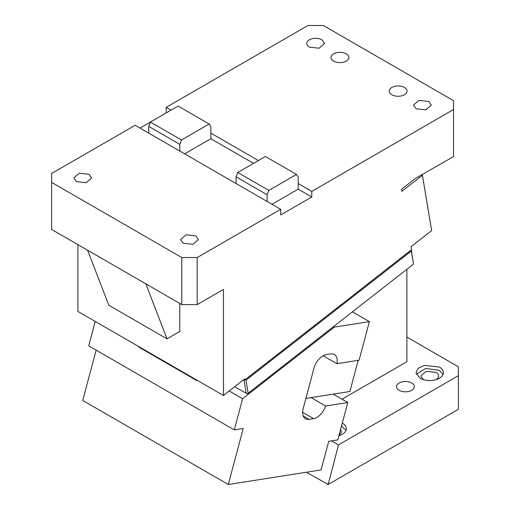 <?xml version="1.0" encoding="UTF-8"?>
<svg xmlns="http://www.w3.org/2000/svg" width="510" height="510" viewBox="0 0 510 510"><rect width="100%" height="100%" fill="white"/><g stroke="black" fill="none" stroke-linecap="round" stroke-linejoin="round"><path stroke-width="0.76" d="M406.878 337.065L458.382 366.805L458.382 409.307L328.204 484.468L306.37 472.234M458.382 375.685L338.474 444.918L328.204 484.468M327.554 484.468L328.204 483.435M340.553 429.662L341.56 432.04L338.946 435.68M423.498 379.72A8.919 5.151 180 0 1 423.376 379.65L420.763 376.01L426.143 371.28L435.993 372.364A8.919 5.151 180 0 1 438.606 376.01A8.919 5.151 180 0 1 435.871 379.72M338.933 435.719A13.725 7.924 180 0 0 346.36 428.674A13.725 7.924 180 0 0 342.344 423.07L342.146 422.962M341.528 426.003L346.048 430.357M439.39 367.041L424.307 365.358L418.232 368.277L415.962 372.644L419.979 378.248A13.725 7.924 180 0 0 434.934 379.969A13.725 7.924 180 0 0 443.407 372.644A13.725 7.924 180 0 0 439.39 367.041M416.275 374.327L425.684 368.43L439.193 370.292L443.094 374.327M411.729 383.01A8.919 5.151 180 0 1 414.343 386.656A8.919 5.151 180 0 1 408.835 391.412A8.919 5.151 180 0 1 399.113 390.297A8.919 5.151 180 0 1 396.5 386.656A8.919 5.151 180 0 1 402.007 381.894A8.919 5.151 180 0 1 411.729 383.01M331.462 440.869L338.474 444.918M406.878 269.305L406.878 361.724L341.993 399.183M229.2 390.998L242.607 398.737L234.294 429.892L243.238 428.489L228.301 484.5L82.728 400.458L96.148 350.134M234.294 429.892L88.727 345.85L95.23 321.447M138.905 346.66L138.79 347.087L197.019 380.709L197.134 380.281M139.153 346.806L138.79 347.087M242.607 398.737L334.286 327.133L369.361 321.625L352.416 311.839M333.451 326.649L334.286 327.133M369.361 321.625L359.072 360.213L336.925 363.687L323.174 355.75M302.634 412.316L313.58 418.633L309.022 419.347A13.725 7.924 -60 0 1 305.477 418.793A13.725 7.924 -60 0 1 302.634 412.507A13.725 7.924 -60 0 1 302.934 409.575L314.217 367.257A13.725 7.924 -60 0 1 326.279 354.628L330.843 353.914A13.725 7.924 -60 0 1 334.381 354.475A13.725 7.924 -60 0 1 337.225 360.755A13.725 7.924 -60 0 1 336.925 363.687M311.087 397.602L325.641 406.005L347.788 402.53L333.228 394.122L305.866 398.425M358.198 360.347L349.885 391.508L333.228 394.122M313.58 418.633A13.725 7.924 120 0 0 325.641 406.005M228.301 484.5L321.077 469.927L328.708 441.303L337.83 439.869L347.788 402.53M321.963 39.825A8.919 5.151 0 0 0 312.241 38.709A8.919 5.151 0 0 0 306.733 43.471A8.919 5.151 0 0 0 309.347 47.111L319.069 48.227L324.577 43.471L321.963 39.825M391.833 94.739A8.919 5.151 0 0 0 401.555 95.855A8.919 5.151 0 0 0 407.063 91.092A8.919 5.151 0 0 0 404.449 87.452A8.919 5.151 0 0 0 394.727 86.337A8.919 5.151 0 0 0 389.226 91.092A8.919 5.151 0 0 0 391.833 94.739M311.769 191.39L311.769 196.987L298.184 189.146L298.184 183.543L311.769 191.39L453.53 109.542L453.53 100.661L323.346 25.5L307.957 25.5L166.203 107.342L171.054 110.147M253.547 163.372L210.847 138.72L210.847 133.116L258.398 160.573M333.61 61.117A8.919 5.151 0 0 0 343.332 62.233A8.919 5.151 0 0 0 348.84 57.477A8.919 5.151 0 0 0 346.226 53.837A8.919 5.151 0 0 0 336.504 52.721A8.919 5.151 0 0 0 330.996 57.477A8.919 5.151 0 0 0 333.61 61.117M428.712 101.458L431.326 105.105L425.818 109.86L416.096 108.745L413.482 105.098L418.99 100.343L428.712 101.458M298.184 183.543L298.184 176.817L296.508 174.426L265.449 156.5L237.756 172.488L268.815 190.415L267.132 194.75L236.079 176.817L237.756 172.488M311.769 196.987L280.717 214.92L280.717 209.317L236.079 183.543L236.079 176.817M210.847 138.72L184.639 153.848M210.847 133.116L210.847 126.391L209.164 124L181.471 139.989L179.788 144.324L179.788 151.043L148.735 133.116L148.735 126.391L179.788 144.324M148.735 126.391L150.412 122.062L178.105 106.074L209.164 124M166.203 112.946L166.203 107.342M77.89 244.615L77.89 311.438L223.463 395.479L244.685 378.904L244.857 379.905L411.627 249.664L411.124 246.649L431.67 230.603L422.407 175.255L401.854 191.301L401.517 189.286L415.612 178.283L453.53 156.608L453.53 109.542M179.788 303.45L179.788 331.462L167.019 338.838L145.822 283.834L51.618 229.449L51.618 173.496L135.15 125.275L148.735 133.116M140.001 128.074L150.412 122.062L181.471 139.989M280.717 209.317L197.185 257.544L197.185 304.61L223.463 289.438L223.463 395.479M421.821 174.917L422.407 175.255M145.822 283.834L181.796 304.61L181.796 257.544L51.618 182.382M236.079 183.543L179.788 151.043M197.185 257.544L181.796 257.544M89.052 174.299L91.66 177.939L86.158 182.701L76.436 181.579L73.822 177.939L79.33 173.183L89.052 174.299M183.186 243.213L180.572 239.572L186.08 234.817L195.802 235.932L198.415 239.572L192.907 244.328L183.186 243.213M181.796 304.61L197.185 304.61M87.593 250.219L108.789 305.222L167.019 338.838M267.132 201.476L267.132 194.75M296.508 174.426L268.815 190.415M298.184 189.146L271.983 204.274M411.238 249.976L413.514 264.129L411.334 249.9M245.01 379.791L245.979 380.167L248.172 393.248L247.293 393.847L234.651 386.739M411.321 251.047L245.979 380.167M243.346 379.95L244.054 380.352L246.247 393.433M244.781 379.861L244.054 380.352M413.514 264.129L248.172 393.248M244.857 379.905L244.016 379.427M309.022 419.347L303.22 416.001"/></g></svg>
